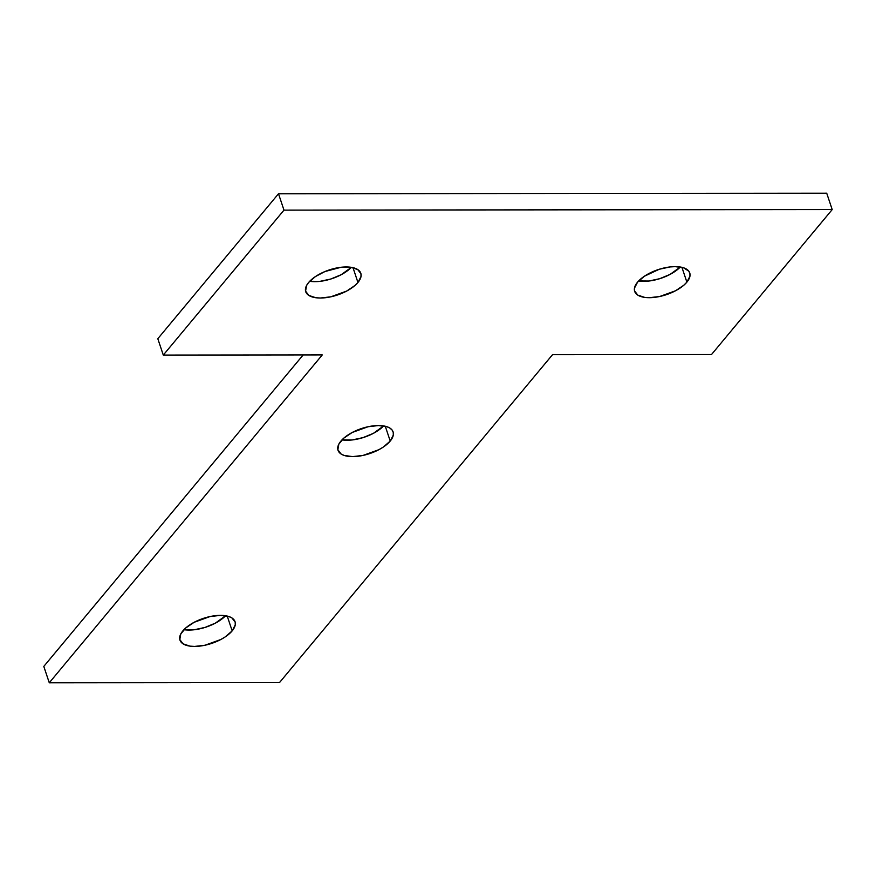 <?xml version="1.0" encoding="UTF-8"?>
<svg xmlns="http://www.w3.org/2000/svg" width="876" height="876" viewBox="0 0 876 876"><rect width="100%" height="100%" fill="white"/><g stroke="black" fill="none" stroke-linecap="round" stroke-linejoin="round"><path stroke-width="1.31" d="M308.604 282.51A29.039 13.184 -18.5 0 1 337.884 267.738A29.039 13.184 -18.5 0 1 360.813 273.279A29.039 13.184 -18.5 0 1 357.945 282.466L352.995 267.662L357.945 282.466L354.955 285.499L346.6 291.095L330.767 296.833L320.342 298.015L315.787 297.73L308.823 295.42L305.582 291.139L306.556 285.543L308.604 282.51L315.437 276.564L324.974 271.527L341.147 267.257L350.772 267.257L357.736 269.567L360.978 273.838L361.022 276.52L357.945 282.466A29.039 13.184 -18.5 0 1 328.675 297.238A29.039 13.184 -18.5 0 1 305.735 291.708A29.039 13.184 -18.5 0 1 308.604 282.51M637.542 282.181A29.039 13.184 -18.5 0 1 666.811 267.41A29.039 13.184 -18.5 0 1 689.751 272.951A29.039 13.184 -18.5 0 1 686.883 282.138L681.922 267.333L686.883 282.138L683.882 285.171L675.538 290.766L659.705 296.504L649.28 297.698L644.714 297.402L637.75 295.092L634.509 290.81L634.465 288.127L637.542 282.181L644.364 276.247L659.256 269.26L670.074 266.939L675.144 266.632L683.598 267.804L688.799 271.166L689.905 273.509L689.949 276.192L686.883 282.138A29.039 13.184 -18.5 0 1 657.602 296.909A29.039 13.184 -18.5 0 1 634.673 291.38A29.039 13.184 -18.5 0 1 637.542 282.181M340.884 441.11A29.039 13.184 -18.5 0 1 370.154 426.327A29.039 13.184 -18.5 0 1 393.094 431.868A29.039 13.184 -18.5 0 1 390.225 441.055L385.276 426.251L390.225 441.055L383.403 447.001L378.881 449.684L363.047 455.421L352.623 456.615L344.169 455.443L341.092 454.009L337.862 449.727L338.837 444.132L343.885 438.077L352.229 432.47L368.062 426.743L378.487 425.55L386.94 426.721L390.017 428.156L392.141 430.083L393.247 432.437L393.291 435.12L390.225 441.055A29.039 13.184 -18.5 0 1 360.956 455.827A29.039 13.184 -18.5 0 1 338.016 450.297A29.039 13.184 -18.5 0 1 340.884 441.11M182.832 630.917A29.039 13.184 -18.5 0 1 212.112 616.146A29.039 13.184 -18.5 0 1 235.042 621.686A29.039 13.184 -18.5 0 1 232.173 630.873L227.223 616.069L232.173 630.873L225.351 636.819L220.829 639.502L204.995 645.24L194.571 646.433L190.004 646.138L183.051 643.827L179.81 639.546L180.784 633.95L185.832 627.895L194.176 622.288L210.01 616.562L220.434 615.368L228.888 616.54L231.965 617.974L235.206 622.245L235.25 624.927L232.173 630.873A29.039 13.184 -18.5 0 1 202.904 645.645A29.039 13.184 -18.5 0 1 179.963 640.115A29.039 13.184 -18.5 0 1 182.832 630.917M283.977 210.12L163.286 355.076L322.269 354.911L49.275 682.776L279.521 682.546L552.526 354.681L711.509 354.528L832.2 209.583L283.977 210.12L163.286 355.076L157.811 338.716L278.502 193.76L157.811 338.716L163.286 355.076L322.269 354.911L49.275 682.776L43.8 666.417L303.162 354.933L43.8 666.417L49.275 682.776L279.521 682.546L552.526 354.681L711.509 354.528L832.2 209.583L826.725 193.224L278.502 193.76L283.977 210.12L278.502 193.76L826.725 193.224L832.2 209.583L283.977 210.12M225.592 615.751L215.354 623.143L204.984 627.435L194.165 629.767L183.938 629.691A29.039 13.184 161.5 0 0 225.592 615.751M383.644 425.933L373.406 433.335L363.036 437.628L352.207 439.949L341.99 439.872A29.039 13.184 161.5 0 0 383.644 425.933M680.302 267.016L670.063 274.407L659.694 278.699L648.864 281.032L638.648 280.955A29.039 13.184 161.5 0 0 680.302 267.016M351.364 267.344L341.136 274.736L330.756 279.028L319.937 281.36L309.71 281.284A29.039 13.184 161.5 0 0 351.364 267.344"/></g></svg>
